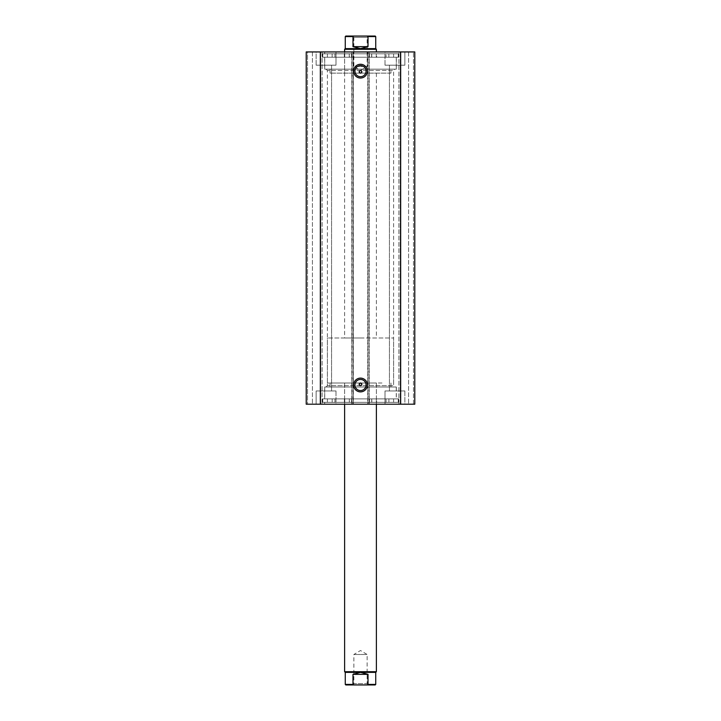 <?xml version="1.0" encoding="UTF-8"?>
<svg xmlns="http://www.w3.org/2000/svg" width="721" height="721" viewBox="0 0 721 721"><rect width="100%" height="100%" fill="white"/><g stroke="black" fill="none" stroke-linecap="round" stroke-linejoin="round"><path stroke-width="0.54" stroke-dasharray="3.6 2.7" d="M390.953 73.127L330.038 73.127L390.953 73.127L390.962 69.153L330.038 69.153L390.953 69.153M344.611 337.987L327.397 337.987L360.5 337.987L344.611 337.987L344.611 51.939L376.389 51.939L344.611 51.939L344.611 73.127L376.389 73.127L344.611 73.127M386.05 57.238L334.941 57.238L386.05 57.238L386.059 51.939L334.941 51.939L386.05 51.939M396.244 69.153L324.747 69.153L396.244 69.153L396.253 57.238L324.747 57.238L396.244 57.238M326.072 386.988L327.397 385.663L327.397 70.478L326.072 69.153L394.928 69.153L393.603 70.478L327.397 70.478L393.603 70.478L393.603 385.663L327.397 385.663L393.603 385.663L394.928 386.988L326.072 386.988L394.928 386.988M360.5 379.435A5.561 5.561 0 0 0 354.939 384.996A5.561 5.561 0 0 0 360.5 390.566A5.561 5.561 0 0 0 366.061 384.996A5.561 5.561 0 0 0 360.5 379.435M360.5 65.584A5.561 5.561 0 0 0 354.939 71.145A5.561 5.561 0 0 0 360.5 76.705A5.561 5.561 0 0 0 366.061 71.145A5.561 5.561 0 0 0 360.5 65.584M396.325 398.902L324.675 398.902L396.325 398.902L396.325 386.988L324.675 386.988L396.325 386.988M324.675 398.902L324.675 386.988M398.244 402.345L322.756 402.345L398.244 402.345L398.244 398.902L322.756 398.902L398.244 398.902M322.756 402.345L322.756 398.902M396.325 404.202L324.675 404.202L396.325 404.202L396.325 402.345L324.675 402.345L396.325 402.345M324.675 404.202L324.675 402.345M396.325 57.238L324.675 57.238L396.325 57.238L396.325 69.153L324.675 69.153L396.325 69.153M324.675 57.238L324.675 69.153M398.244 53.796L322.756 53.796L398.244 53.796L398.244 57.238L322.756 57.238L398.244 57.238M322.756 53.796L322.756 57.238M396.325 51.939L324.675 51.939L396.325 51.939L396.325 53.796L324.675 53.796L396.325 53.796M324.675 51.939L324.675 53.796M384.996 65.187L384.996 51.939L404.86 51.939L384.996 51.939L404.86 51.939L384.996 51.939L384.996 65.187L404.86 65.187L404.86 51.939L404.86 65.187L384.996 65.187M316.14 65.187L316.14 51.939L336.004 51.939L316.14 51.939L336.004 51.939L316.14 51.939L316.14 65.187L336.004 65.187L336.004 51.939L336.004 65.187L316.14 65.187M404.86 390.962L404.86 404.202L384.996 404.202L404.86 404.202L384.996 404.202L404.86 404.202L404.86 390.962L384.996 390.962L384.996 404.202L384.996 390.962L404.86 390.962M336.004 390.962L336.004 404.202L316.14 404.202L336.004 404.202L316.14 404.202L336.004 404.202L336.004 390.962L316.14 390.962L316.14 404.202L316.14 390.962L336.004 390.962M331.561 65.187L331.561 390.962L320.575 390.962L331.561 390.962L320.575 390.962L331.561 390.962L331.561 65.187L320.575 65.187L320.575 390.962L320.575 65.187L331.561 65.187M400.425 65.187L400.425 390.962L389.439 390.962L400.425 390.962L389.439 390.962L400.425 390.962L400.425 65.187L389.439 65.187L389.439 390.962L389.439 65.187L400.425 65.187M352.028 51.939L306.209 51.939L306.209 404.202L306.209 51.939L307.525 51.939L306.209 51.939L306.209 404.202L353.353 404.202L353.353 51.939L352.028 51.939L352.028 404.202M320.773 404.202L312.427 404.202L322.098 404.202L320.773 404.202L320.773 51.939L322.098 51.939L312.427 51.939L320.773 51.939L320.773 404.202M351.758 404.202L353.353 404.202L353.353 51.939L351.758 51.939L351.758 404.202L353.083 404.202L353.083 51.939L351.758 51.939L351.758 404.202M367.917 404.202L369.242 404.202L367.647 404.202L367.647 51.939L367.647 404.202L368.972 404.202L368.972 51.939L367.647 51.939L369.242 51.939L367.917 51.939L367.917 404.202L353.083 404.202M368.972 404.202L414.791 404.202L408.573 404.202L414.791 404.202L414.791 51.939L398.902 51.939L414.791 51.939L414.791 404.202L414.791 51.939L368.972 51.939M400.227 404.202L408.573 404.202L398.902 404.202L400.227 404.202L400.227 51.939L400.227 404.202M367.917 51.939L353.083 51.939M307.525 51.939L312.427 51.939L307.525 51.939L307.525 404.202L307.525 51.939M320.331 51.939L320.331 404.202M400.669 404.202L400.669 51.939M312.427 51.939L312.427 404.202L312.427 51.939M322.098 51.939L322.098 404.202L322.098 51.939M408.573 51.939L408.573 404.202L408.573 51.939M398.902 404.202L398.902 51.939L398.902 404.202M369.242 404.202L369.242 51.939L369.242 404.202M394.928 69.153L326.072 69.153M381.977 383.013L330.038 383.013L381.977 383.013M381.977 386.988L330.038 386.988L381.977 386.988M349.297 404.202L376.389 404.202L349.297 404.202M349.297 383.013L376.389 383.013L349.297 383.013M378.525 398.902L334.941 398.902L378.525 398.902M378.525 404.202L334.941 404.202L378.525 404.202M385.717 386.988L324.747 386.988L385.717 386.988M385.717 398.902L324.747 398.902L385.717 398.902M349.352 53.796L344.314 53.796L349.352 53.796L349.352 57.238L344.314 57.238L349.352 57.238M344.314 53.796L344.314 57.238M376.686 53.796L371.648 53.796L376.686 53.796L376.686 57.238L371.648 57.238L376.686 57.238M371.648 53.796L371.648 57.238M351.731 53.796L398.641 53.796L322.359 53.796L351.731 53.796L351.731 57.238L327.397 57.238L398.641 57.238L351.731 57.238M327.397 53.796L327.397 57.238M393.603 53.796L393.603 57.238M322.359 53.796L322.359 57.238M398.641 53.796L398.641 57.238M371.748 53.796L371.748 57.238M349.252 53.796L349.252 57.238M352.551 684.95L368.449 684.95L352.551 684.95L353.876 683.625L360.5 683.625L353.876 683.625L353.876 654.488L360.5 654.488L353.876 654.488L360.5 650.513L367.124 654.488L360.5 654.488L367.124 654.488L367.124 683.625L360.5 683.625L367.124 683.625L368.449 684.95M375.731 672.369L345.269 672.369M376.389 671.711L344.611 671.711M360.5 383.013L327.397 383.013L360.5 383.013M360.5 36.05L368.449 36.05L367.124 37.375L360.5 37.375L367.124 37.375L367.124 66.512L360.5 66.512L367.124 66.512L360.5 70.487L353.876 66.512L360.5 66.512L353.876 66.512L353.876 37.375L360.5 37.375L353.876 37.375L352.551 36.05L360.5 36.05M375.731 48.631L345.269 48.631M376.389 49.289L344.611 49.289M360.5 337.987L393.603 337.987L360.5 337.987M375.199 36.05L366.881 36.05L368.016 36.582L368.016 46.649L360.5 48.631L352.984 46.649L352.984 36.582L354.119 36.05L345.801 36.05M366.881 36.05L354.119 36.05M368.016 46.649L352.984 46.649M366.881 684.95L368.016 684.418L368.016 674.351L360.5 672.369L352.984 674.351L352.984 684.418L354.119 684.95M368.016 674.351L352.984 674.351M376.732 398.902L371.703 398.902L376.732 398.902L376.732 402.345L371.703 402.345L376.732 402.345M349.397 398.902L344.368 398.902L349.397 398.902L349.397 402.345L344.368 402.345L349.397 402.345M371.82 402.345L322.359 402.345L398.641 402.345L371.82 402.345L371.82 398.902L369.323 398.902L393.603 398.902L322.359 398.902L371.82 398.902M349.315 402.345L349.315 398.902M413.475 404.202L413.475 51.939L413.475 404.202M351.515 53.796L351.515 57.238M332.138 53.796L332.138 57.238M369.485 53.796L369.485 57.238M376.272 53.796L376.272 57.238M388.862 53.796L388.862 57.238M344.728 53.796L344.728 57.238M368.016 36.582L375.731 36.582M345.269 36.582L352.984 36.582M368.016 684.418L375.731 684.418M345.269 684.418L352.984 684.418M369.54 402.345L369.54 398.902M388.898 402.345L388.898 398.902M351.569 402.345L351.569 398.902M344.773 402.345L344.773 398.902M332.174 402.345L332.174 398.902M376.308 402.345L376.308 398.902M324.747 69.153L324.747 57.238M334.941 57.238L334.941 51.939M376.389 73.127L376.389 337.987M330.038 73.127L330.038 69.153M330.038 383.013L330.038 386.988M376.389 383.013L376.389 404.202L376.389 383.013M334.941 398.902L334.941 404.202M324.747 386.988L324.747 398.902M396.253 386.988L396.253 398.902M386.059 398.902L386.059 404.202M344.611 383.013L344.611 404.202L344.611 383.013M390.962 383.013L390.962 386.988M369.269 53.796L369.269 57.238M327.397 383.013L327.397 337.987M393.603 383.013L393.603 337.987M393.603 402.345L393.603 398.902M327.406 402.345L327.406 398.902M322.359 402.345L322.359 398.902M398.641 402.345L398.641 398.902M351.785 402.345L351.785 398.902M369.323 402.345L369.323 398.902M344.368 402.345L344.368 398.902M371.703 402.345L371.703 398.902"/><path stroke-width="1.08" d="M360.5 78.03A6.886 6.886 0 0 1 353.614 71.145A6.886 6.886 0 0 1 360.5 64.259A6.886 6.886 0 0 1 367.386 71.145A6.886 6.886 0 0 1 360.5 78.03M360.5 65.584A5.561 5.561 0 0 0 354.939 71.145A5.561 5.561 0 0 0 360.5 76.705A5.561 5.561 0 0 0 366.061 71.145A5.561 5.561 0 0 0 360.5 65.584M360.5 391.882A6.886 6.886 0 0 1 353.614 384.996A6.886 6.886 0 0 1 360.5 378.11A6.886 6.886 0 0 1 367.386 384.996A6.886 6.886 0 0 1 360.5 391.882M360.5 379.435A5.561 5.561 0 0 0 354.939 384.996A5.561 5.561 0 0 0 360.5 390.566A5.561 5.561 0 0 0 366.061 384.996A5.561 5.561 0 0 0 360.5 379.435M360.5 383.013A1.325 1.325 0 0 0 359.175 384.338A1.325 1.325 0 0 0 360.5 385.663C362.212 384.78 362.212 383.896 360.5 383.013C358.797 383.896 358.797 384.78 360.5 385.663A1.325 1.325 0 0 0 361.825 384.338A1.325 1.325 0 0 0 360.5 383.013M360.5 70.478A1.325 1.325 0 0 0 359.175 71.803A1.325 1.325 0 0 0 360.5 73.127C362.212 72.244 362.212 71.361 360.5 70.478C358.797 71.361 358.797 72.244 360.5 73.127A1.325 1.325 0 0 0 361.825 71.803A1.325 1.325 0 0 0 360.5 70.478M320.331 404.202L306.209 404.202L306.209 51.939L400.669 51.939L400.669 404.202L320.331 404.202L320.331 51.939M400.669 51.939L414.791 51.939L414.791 404.202L400.669 404.202M344.611 404.202L344.611 671.711L345.269 672.369L375.731 672.369L375.731 684.418L368.016 684.418L366.881 684.95L375.199 684.95L345.801 684.95L354.119 684.95L352.984 684.418L345.269 684.418L345.801 684.95M344.611 671.711L376.389 671.711L375.731 672.369M368.449 36.05L352.551 36.05M345.269 48.631L375.731 48.631L376.389 49.289L344.611 49.289L345.269 48.631L345.269 36.582L345.801 36.05L354.119 36.05L352.984 36.582L345.269 36.582M375.731 48.631L375.731 36.582L368.016 36.582L368.016 46.649L360.5 48.631L352.984 46.649L352.984 36.582M368.016 36.582L366.881 36.05L354.119 36.05M368.016 46.649L352.984 46.649M366.881 36.05L375.199 36.05L375.731 36.582M368.016 684.418L368.016 674.351L360.5 672.369L352.984 674.351L352.984 684.418M368.016 674.351L352.984 674.351M366.881 684.95L354.119 684.95M376.389 404.202L376.389 671.711M344.611 51.939L344.611 49.289M376.389 51.939L376.389 49.289M345.269 672.369L345.269 684.418M375.731 684.418L375.199 684.95"/></g></svg>
